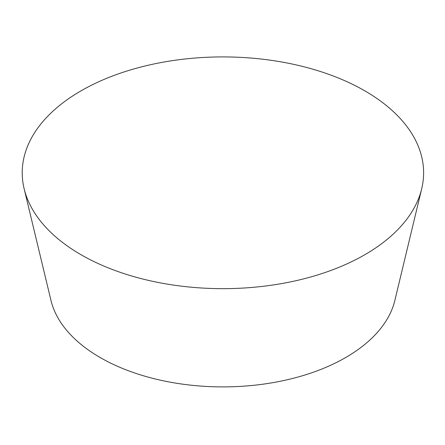 <?xml version="1.0" encoding="UTF-8"?>
<svg xmlns="http://www.w3.org/2000/svg" width="445" height="445" viewBox="0 0 445 445"><rect width="100%" height="100%" fill="white"/><g stroke="black" fill="none" stroke-linecap="round" stroke-linejoin="round"><path stroke-width="0.67" d="M364.833 90.852A200.701 115.872 0 0 0 133.522 69.042A200.701 115.872 0 0 0 24.125 188.713A200.701 115.872 0 0 0 81.001 254.718A200.701 115.872 0 0 0 286.764 282.636A200.701 115.872 0 0 0 421.71 188.713A200.701 115.872 0 0 0 364.833 90.852M24.125 188.713L50.98 300.453A173.583 100.22 0 0 0 100.175 357.541A173.583 100.22 0 0 0 278.142 381.688A173.583 100.22 0 0 0 394.854 300.453L421.71 188.713"/></g></svg>
